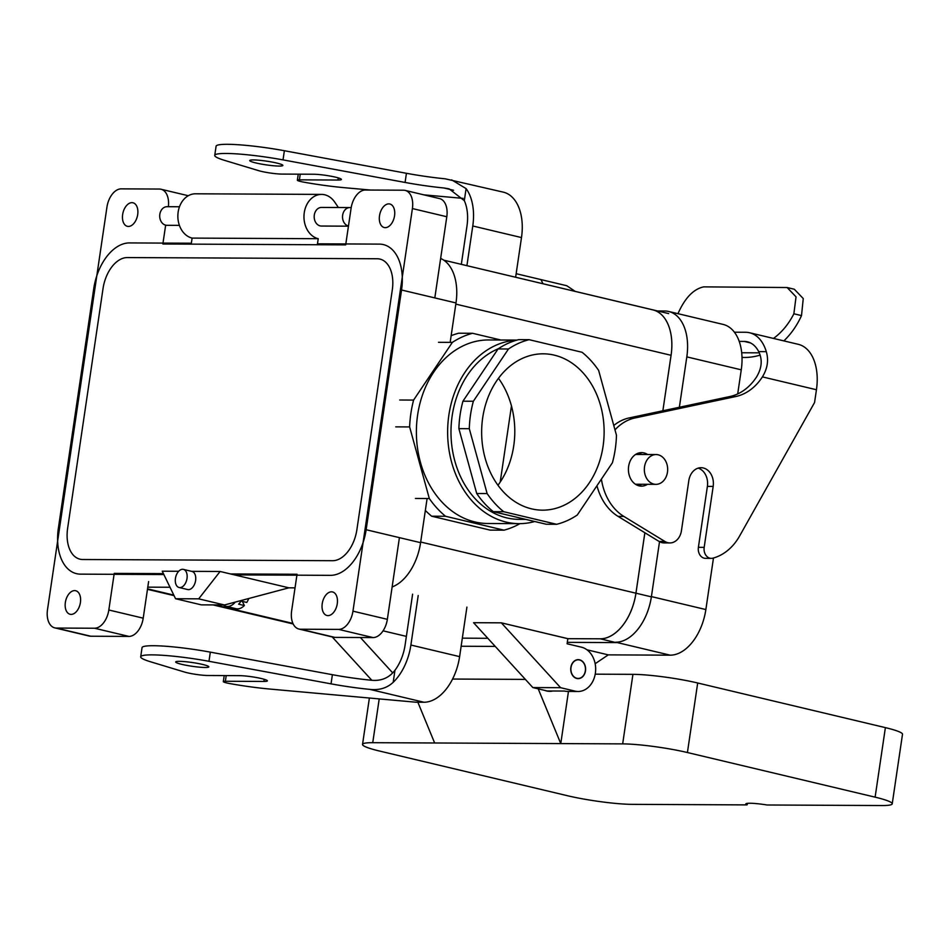 <?xml version="1.0" encoding="UTF-8"?>
<svg xmlns="http://www.w3.org/2000/svg" width="950" height="950" viewBox="0 0 950 950"><rect width="100%" height="100%" fill="white"/><g stroke="black" fill="none" stroke-linecap="round" stroke-linejoin="round"><path stroke-width="1.43" d="M487.837 523.497A91.77 71.879 -89.7 0 1 416.385 431.383A91.77 71.879 -89.7 0 1 488.704 339.957L516.954 340.1L488.704 339.957A91.77 71.879 -89.7 0 0 416.385 431.383A91.77 71.879 -89.7 0 0 487.837 523.497L519.08 523.64A91.77 71.879 -89.7 0 1 506.196 522.096A91.77 71.879 -89.7 0 1 447.818 425.398A91.77 71.879 -89.7 0 1 516.61 340.195A91.77 71.879 -89.7 0 0 447.818 425.398A91.77 71.879 -89.7 0 0 506.196 522.096A91.77 71.879 -89.7 0 0 519.08 523.64A91.77 71.879 -89.7 0 0 534.755 521.514A91.77 71.879 -89.7 0 1 519.08 523.64L487.837 523.497M472.554 333.284L500.899 340.017L472.554 333.284A100.522 78.743 -89.7 0 0 452.366 342.38A100.522 78.743 -89.7 0 1 472.554 333.284L458.672 333.213L472.554 333.284M413.594 400.081L452.366 342.38L438.484 342.309L452.366 342.38L413.594 400.081A100.522 78.743 -89.7 0 0 409.628 426.93A100.522 78.743 -89.7 0 1 413.594 400.081L399.713 400.009L413.594 400.081M429.317 498.524L409.628 426.93L395.746 426.859L409.628 426.93L429.317 498.524A100.522 78.743 -89.7 0 0 445.538 516.278A100.522 78.743 -89.7 0 1 429.317 498.524L415.423 498.453L429.317 498.524M503.987 530.171L445.538 516.278L431.656 516.206A100.522 78.743 -89.7 0 1 425.351 510.447A100.522 78.743 -89.7 0 0 431.656 516.206L445.538 516.278L503.987 530.171A100.522 78.743 -89.7 0 0 519.971 523.64A100.522 78.743 -89.7 0 1 503.987 530.171L490.105 530.112L431.656 516.206L490.105 530.112L503.987 530.171M451.155 335.694A100.522 78.743 -89.7 0 1 458.672 333.213A100.522 78.743 -89.7 0 0 451.155 335.694M446.797 216.743L434.815 297.908L446.797 216.743L412.407 208.561L352.961 611.159L412.407 208.561A18.62 11.388 103.4 0 0 405.151 190.404A18.62 11.388 103.4 0 1 412.407 208.561L446.797 216.743A18.62 11.388 103.4 0 0 439.529 198.574A18.62 11.388 103.4 0 1 446.797 216.743M387.351 619.329L399.416 537.641L387.351 619.329L352.961 611.159A18.62 11.388 -76.6 0 1 338.687 629.399A18.62 11.388 -76.6 0 0 352.961 611.159L387.351 619.329A18.62 11.388 -76.6 0 1 373.077 637.581A18.62 11.388 -76.6 0 0 387.351 619.329M671.056 355.3L662.863 410.78L671.08 355.3A46.538 28.453 -76.6 0 0 652.899 309.89A46.574 28.476 103.4 0 1 671.08 355.3L662.863 410.78L671.08 355.3A46.538 28.453 -76.6 0 0 652.899 309.89A46.574 28.476 103.4 0 1 671.08 355.3L455.822 304.119L671.08 355.3M644.86 532.748L635.93 593.192A46.538 28.453 103.4 0 1 600.246 638.804L567.839 638.685L567.091 643.779L581.424 647.176A22.337 17.492 -89.7 0 1 595.591 671.234A22.337 17.492 -89.7 0 1 578.075 691.481A22.337 17.492 -89.7 0 1 574.94 691.101L560.607 687.693L501.339 622.832L567.851 638.649L567.091 643.779L581.424 647.176A22.337 17.492 -89.7 0 1 595.591 671.234A22.337 17.492 -89.7 0 1 578.075 691.481A22.337 17.492 -89.7 0 1 574.94 691.101L560.607 687.693L501.339 622.832L567.839 638.685L600.246 638.804L616.004 642.592L567.304 642.354L616.004 642.592A46.574 28.476 103.4 0 0 617.168 642.556A46.574 28.476 103.4 0 1 616.004 642.592L600.246 638.804A46.574 28.476 103.4 0 0 635.954 593.192A46.574 28.476 103.4 0 1 600.246 638.839A46.538 28.453 103.4 0 0 635.93 593.192L420.684 542.023L635.93 593.192L644.86 532.748L635.954 593.192L651.379 596.861L635.954 593.192L644.872 532.76M47.5 609.698L106.946 207.112A18.62 11.388 -76.6 0 1 121.22 188.86A18.62 11.388 -76.6 0 0 106.946 207.112L47.5 609.698A18.62 11.388 103.4 0 0 54.767 627.867A18.62 11.388 103.4 0 1 47.5 609.698M582.053 352.272L529.114 339.684L518.7 339.637A94.002 73.637 -89.7 0 0 498.061 348.935L462.947 401.197L473.361 401.244L462.947 401.197A94.002 73.637 -89.7 0 0 458.886 428.652L476.71 493.501L487.124 493.549L476.71 493.501A94.002 73.637 -89.7 0 0 493.299 511.658L546.238 524.246L556.653 524.293L546.238 524.246L493.299 511.658A94.002 73.637 -89.7 0 1 476.71 493.501L458.886 428.652A94.002 73.637 -89.7 0 1 462.947 401.197L498.061 348.935A94.002 73.637 -89.7 0 1 518.7 339.637L529.114 339.684A94.002 73.637 -89.7 0 0 508.476 348.994L473.361 401.244A94.002 73.637 -89.7 0 0 469.3 428.699L487.124 493.549A94.002 73.637 -89.7 0 0 503.714 511.706L556.653 524.293A94.002 73.637 -89.7 0 0 577.303 514.983L612.418 462.733A94.002 73.637 -89.7 0 0 616.467 435.278L598.643 370.429A94.002 73.637 -89.7 0 0 582.053 352.272L529.114 339.684A94.002 73.637 -89.7 0 0 508.476 348.994L498.061 348.935L508.476 348.994L473.361 401.244A94.002 73.637 -89.7 0 0 469.3 428.699L458.886 428.652L469.3 428.699L487.124 493.549A94.002 73.637 -89.7 0 0 503.714 511.706L493.299 511.658L503.714 511.706L556.653 524.293A94.002 73.637 -89.7 0 0 577.303 514.983L612.418 462.733A94.002 73.637 -89.7 0 0 616.467 435.278L598.643 370.429A94.002 73.637 -89.7 0 0 582.053 352.272M502.966 491.399A78.185 61.239 -89.7 0 1 485.533 404.759A78.185 61.239 -89.7 0 1 543.258 353.816A78.185 61.239 -89.7 0 1 604.129 432.274A78.185 61.239 -89.7 0 1 542.509 510.162A78.185 61.239 -89.7 0 1 502.966 491.399A78.185 61.239 -89.7 0 1 485.533 404.759A78.185 61.239 -89.7 0 1 543.258 353.816A78.185 61.239 -89.7 0 1 604.129 432.274A78.185 61.239 -89.7 0 1 542.509 510.162A78.185 61.239 -89.7 0 1 502.966 491.399M497.966 485.26A78.185 61.239 90.3 0 0 498.477 378.29A78.185 61.239 90.3 0 1 497.966 485.26M519.092 519.365A87.483 68.531 -89.7 0 1 451.784 445.467A87.483 68.531 -89.7 0 1 498.394 348.709A87.483 68.531 -89.7 0 0 451.784 445.467A87.483 68.531 -89.7 0 0 519.092 519.365L525.861 519.389L519.092 519.365M644.539 466.723A14.891 11.661 -89.7 0 1 656.07 454.563A14.891 11.661 -89.7 0 1 667.672 469.502A14.891 11.661 -89.7 0 1 655.928 484.346A14.891 11.661 -89.7 0 1 644.539 466.723A14.891 11.661 -89.7 0 1 656.07 454.563A14.891 11.661 -89.7 0 1 667.672 469.502A14.891 11.661 -89.7 0 1 655.928 484.346A14.891 11.661 -89.7 0 1 644.539 466.723M383.064 630.836L406.374 636.381L383.064 630.836M392.73 672.909L360.383 637.509L392.73 672.909M651.783 309.629A46.574 28.476 103.4 0 1 652.899 309.854L443.757 260.169L652.899 309.89A46.574 28.476 103.4 0 0 651.783 309.629M487.825 638.305L462.329 638.151L487.825 638.305M128.939 636.417L90.761 636.227A18.62 11.388 103.4 0 1 89.157 636.037A18.62 11.388 103.4 0 0 90.761 636.227L56.371 628.057A18.62 11.388 103.4 0 1 54.767 627.867L89.157 636.037L54.767 627.867A18.62 11.388 103.4 0 0 56.371 628.057L94.549 628.235L56.371 628.057L90.761 636.227L128.939 636.417A18.62 11.388 103.4 0 0 143.213 618.165L148.616 581.566L143.213 618.165A18.62 11.388 103.4 0 1 128.939 636.417L94.549 628.235L128.939 636.417M564.526 691.054A22.337 17.492 90.3 0 0 567.661 691.422A22.337 17.492 90.3 0 1 564.526 691.054L547.164 690.971L532.843 687.562L473.575 622.701L501.339 622.832L473.575 622.701L532.843 687.562L560.607 687.693L532.843 687.562L547.164 690.971L564.526 691.054M379.513 215.733A12.101 7.398 103.4 0 1 389.832 204.001A12.101 7.398 103.4 0 1 394.226 217.479A12.101 7.398 103.4 0 1 384.228 227.537A12.101 7.398 103.4 0 1 379.513 215.733A12.101 7.398 103.4 0 1 389.832 204.001A12.101 7.398 103.4 0 1 394.226 217.479A12.101 7.398 103.4 0 1 384.228 227.537A12.101 7.398 103.4 0 1 379.513 215.733M570.867 667.399A9.488 7.434 -89.7 0 1 578.229 659.644A9.488 7.434 -89.7 0 1 579.559 659.811A9.488 7.434 -89.7 0 1 585.58 670.035A9.488 7.434 -89.7 0 1 578.134 678.633A9.488 7.434 -89.7 0 1 570.867 667.399A9.488 7.434 -89.7 0 1 578.229 659.644A9.488 7.434 -89.7 0 1 579.559 659.811A9.488 7.434 -89.7 0 1 585.58 670.035A9.488 7.434 -89.7 0 1 578.134 678.633A9.488 7.434 -89.7 0 1 570.867 667.399M371.83 680.295L332.215 636.951L371.83 680.295M162.866 243.996L345.681 244.874L351.084 208.276A18.62 11.388 103.4 0 1 365.358 190.024L403.536 190.214A18.62 11.388 103.4 0 1 405.151 190.404L439.529 198.574L405.151 190.404A18.62 11.388 103.4 0 0 403.536 190.214L365.358 190.024A18.62 11.388 103.4 0 0 351.084 208.276L345.681 244.874L162.866 243.996L165.656 225.15L162.866 243.996M542.984 283.753L540.977 279.597L516.147 273.695L540.977 279.597L542.984 283.753L540.977 279.597L566.77 285.724L575.273 291.436M291.638 610.862L297.041 574.263L230.494 573.942L297.041 574.263L291.638 610.862A18.62 11.388 -76.6 0 0 298.906 629.031A18.62 11.388 -76.6 0 0 300.509 629.221L338.687 629.399L300.509 629.221L334.899 637.391L373.077 637.581L338.687 629.399L373.077 637.581L334.899 637.391A18.62 11.388 -76.6 0 1 333.296 637.201A18.62 11.388 -76.6 0 0 334.899 637.391L300.509 629.221A18.62 11.388 -76.6 0 1 298.906 629.031A18.62 11.388 -76.6 0 1 291.638 610.862M322.228 603.678A12.101 7.398 -76.6 0 0 326.942 615.493A12.101 7.398 -76.6 0 0 336.941 605.435A12.101 7.398 -76.6 0 0 332.548 591.945A12.101 7.398 -76.6 0 0 322.228 603.678A12.101 7.398 -76.6 0 0 326.942 615.493A12.101 7.398 -76.6 0 0 336.941 605.435A12.101 7.398 -76.6 0 0 332.548 591.945A12.101 7.398 -76.6 0 0 322.228 603.678M80.406 602.538A12.101 7.398 103.4 0 1 70.074 614.27A12.101 7.398 103.4 0 1 65.681 600.78A12.101 7.398 103.4 0 1 75.679 590.722A12.101 7.398 103.4 0 1 80.406 602.538A12.101 7.398 103.4 0 1 70.074 614.27A12.101 7.398 103.4 0 1 65.681 600.78A12.101 7.398 103.4 0 1 75.679 590.722A12.101 7.398 103.4 0 1 80.406 602.538M108.823 609.995A18.62 11.388 103.4 0 1 94.549 628.235A18.62 11.388 103.4 0 0 108.823 609.995L114.226 573.396L163.424 573.622L114.226 573.396L108.823 609.995L143.213 618.165L108.823 609.995M168.364 206.696A18.62 11.388 -76.6 0 0 161.013 189.24A18.62 11.388 -76.6 0 0 159.41 189.05L121.22 188.86L159.41 189.05A18.62 11.388 -76.6 0 1 161.013 189.24A18.62 11.388 -76.6 0 1 168.364 206.696M137.691 214.581A12.101 7.398 -76.6 0 0 132.964 202.777A12.101 7.398 -76.6 0 0 122.966 212.836A12.101 7.398 -76.6 0 0 127.371 226.314A12.101 7.398 -76.6 0 0 137.691 214.581A12.101 7.398 -76.6 0 0 132.964 202.777A12.101 7.398 -76.6 0 0 122.966 212.836A12.101 7.398 -76.6 0 0 127.371 226.314A12.101 7.398 -76.6 0 0 137.691 214.581M739.207 341.394L744.206 341.418L750.453 342.902M759.276 352.842L741.701 352.759M783.845 340.896A83.766 65.609 90.3 0 0 801.515 315.602L803.249 298.549L794.307 289.239L787.146 287.529L796.041 296.863L793.867 313.785A74.456 58.318 -89.7 0 1 773.49 338.426M742.009 357.402A83.766 65.609 90.3 0 0 744.384 357.461A83.766 65.609 90.3 0 0 760.119 355.098M613.783 425.493A52.119 40.826 -89.7 0 1 629.137 417.941L729.956 396.518A55.848 43.748 -89.7 0 0 756.616 376.865C761.9 367.983 762.601 359.575 758.694 351.619A37.228 22.764 -76.6 0 0 747.413 341.798A37.228 22.764 -76.6 0 0 744.206 341.418M734.409 332.215L745.56 332.262A46.538 28.453 -76.6 0 1 749.562 332.749A46.538 28.453 -76.6 0 1 766.306 351.654C768.799 360.204 767.505 368.612 762.399 376.889A55.848 43.748 -89.7 0 1 735.739 396.542L729.956 396.518M638.721 453.031A16.756 13.122 -89.7 0 1 641.832 454.492M641.689 484.274A16.756 13.122 -89.7 0 1 638.566 485.711M647.484 484.298A16.756 13.122 -89.7 0 1 641.464 486.139A16.756 13.122 -89.7 0 1 628.639 466.319A16.756 13.122 -89.7 0 1 641.618 452.628A16.756 13.122 -89.7 0 1 647.627 454.516M749.562 332.749L798.285 344.327A46.538 28.453 103.4 0 1 816.442 389.738L814.554 402.551L739.646 535.942A55.848 43.748 -89.7 0 1 712.785 558.184A9.31 7.291 -89.7 0 1 711.301 558.374A9.31 7.291 -89.7 0 1 704.176 547.366L713.177 486.412L707.394 486.388L698.393 547.331L704.176 547.366M713.177 486.412A15.818 12.397 -89.7 0 0 701.076 467.697A15.818 12.397 -89.7 0 0 688.821 480.629L681.423 530.777A14.891 11.661 -89.7 0 1 669.881 542.937A14.891 11.661 -89.7 0 1 664.905 541.476L623.841 516.408A52.119 40.826 -89.7 0 1 601.409 479.109M669.881 542.937L664.097 542.913A14.891 11.661 -89.7 0 1 659.11 541.452L618.058 516.372A52.119 40.826 -89.7 0 1 596.968 485.723M787.146 287.529L703.748 286.864C693.643 288.954 685.116 297.742 678.158 313.239A74.456 58.318 -89.7 0 1 677.932 313.678M711.301 558.374L705.518 558.351A9.31 7.291 -89.7 0 1 698.393 547.331M614.982 429.875A52.119 40.826 -89.7 0 1 634.932 417.964L735.739 396.542M698.179 468.124A15.818 12.397 -89.7 0 1 707.394 486.388M657.566 310.959L664.644 310.994A46.538 28.453 103.4 0 1 668.658 311.469A46.538 28.453 103.4 0 1 686.814 356.879L679.369 407.265M586.969 649.8L608.273 654.871L670.178 655.168L615.731 642.212A46.538 28.453 -76.6 0 0 651.415 596.6L659.526 541.69M668.658 311.469L723.104 324.413A46.538 28.453 103.4 0 1 741.261 369.823L737.699 393.929M713.474 557.994L705.862 609.556L651.415 596.6M670.178 655.168A46.538 28.453 -76.6 0 0 705.862 609.556M552.864 690.994A22.337 17.492 -89.7 0 1 549.729 691.339A22.337 17.492 -89.7 0 1 544.742 690.389M608.273 654.871L595.163 663.706M579.536 659.989A9.31 7.291 90.3 0 0 578.229 659.834A9.31 7.291 90.3 0 0 570.891 669.109A9.31 7.291 90.3 0 0 578.134 678.443A9.31 7.291 90.3 0 0 585.438 670.011A9.31 7.291 90.3 0 0 579.536 659.989M568.468 691.434L560.773 743.589L372.744 742.686A46.538 5.189 -171.6 0 0 362.532 744.408A46.538 5.189 -171.6 0 0 379.644 751.07L567.352 795.696A46.538 5.189 8.4 0 0 632.094 804.353L747.033 804.899A18.62 2.078 -171.6 0 1 745.809 803.926A18.62 2.078 -171.6 0 1 767.078 804.994L882.016 805.541A46.538 5.189 -171.6 0 0 892.228 803.819A46.538 5.189 -171.6 0 0 875.116 797.157L687.42 752.531L697.692 682.991A46.538 5.189 8.4 0 0 632.938 674.346L595.222 674.168M747.033 804.899L747.674 803.32M892.228 803.819L902.5 734.279A46.538 5.189 -171.6 0 0 885.388 727.629L697.692 682.991M538.211 688.833L560.773 743.589L622.666 743.886A46.538 5.189 8.4 0 1 687.42 752.531M434.649 742.983L417.846 702.204M585.342 670.842A9.31 7.291 90.3 0 0 578.229 659.834A9.31 7.291 90.3 0 0 570.891 669.109A9.31 7.291 90.3 0 0 578.134 678.443A9.31 7.291 90.3 0 0 585.342 670.842M253.401 159.933A16.756 1.864 8.4 0 1 271.949 162.046A16.756 1.864 8.4 0 1 282.874 165.454A16.756 1.864 8.4 0 1 266.024 164.849A16.756 1.864 8.4 0 1 249.731 160.55A16.756 1.864 8.4 0 1 253.401 159.933M466.913 265.668L472.767 225.981A46.538 28.453 103.4 0 0 466.094 188.611L464.312 200.652L449.089 188.824L443.923 187.981A55.848 6.223 8.4 0 1 405.08 182.447L283.017 159.885A52.119 5.807 8.4 0 0 214.736 155.384L216.089 146.241A52.119 5.807 8.4 0 1 284.371 150.729L406.434 173.292L405.08 182.447M338.259 177.888L337.939 180.037A15.818 1.769 8.4 0 0 341.418 179.455A15.818 1.769 8.4 0 0 331.099 176.237A15.818 1.769 8.4 0 0 313.583 174.242L281.877 174.088A14.891 1.662 8.4 0 1 258.507 170.62L224.627 160.384A52.119 5.807 8.4 0 1 214.736 155.384M337.939 180.037L299.404 179.847L300.248 174.183M370.631 190.047L344.173 187.672A55.848 6.223 8.4 0 1 303.905 182.174A9.31 1.033 8.4 0 1 297.362 180.191A9.31 1.033 8.4 0 1 299.404 179.847M463.125 198.384L423.843 194.845M472.767 225.981L521.491 237.571A46.538 28.453 -76.6 0 0 503.322 192.149L445.277 178.826A55.848 6.223 8.4 0 1 406.434 173.292M466.094 188.611L451.642 179.871M464.312 200.652A37.228 22.764 103.4 0 1 466.984 225.958L461.32 264.337M412.609 594.189L405.104 645.014A37.228 22.764 -76.6 0 1 394.963 670.261C389.12 677.908 381.199 681.245 371.236 680.236A55.848 6.223 8.4 0 1 332.393 674.702L210.33 652.139A52.119 5.807 8.4 0 0 142.049 647.651L140.695 656.794A52.119 5.807 8.4 0 1 208.976 661.295L331.039 683.857L332.393 674.702M418.202 595.519L410.887 645.038A46.538 28.453 -76.6 0 1 393.193 682.302C387.113 688.026 379.335 690.389 369.883 689.391A55.848 6.223 8.4 0 1 331.039 683.857M179.36 661.342A16.756 1.864 8.4 0 1 197.909 663.456A16.756 1.864 8.4 0 1 208.834 666.864A16.756 1.864 8.4 0 1 191.983 666.259A16.756 1.864 8.4 0 1 175.691 661.96A16.756 1.864 8.4 0 1 179.36 661.342M410.887 645.038L459.61 656.628A46.538 28.453 103.4 0 1 423.926 702.24L415.827 702.204L270.132 689.082A55.848 6.223 8.4 0 1 229.864 683.584A9.31 1.033 8.4 0 1 223.321 681.601A9.31 1.033 8.4 0 1 225.364 681.257L263.898 681.447L264.219 679.297M263.898 681.447A15.818 1.769 8.4 0 0 267.377 680.865A15.818 1.769 8.4 0 0 257.058 677.647A15.818 1.769 8.4 0 0 239.542 675.652L207.836 675.498A14.891 1.662 8.4 0 1 184.466 672.03L150.587 661.794A52.119 5.807 8.4 0 1 140.695 656.794M521.491 237.571L515.624 277.246M459.61 656.628L466.913 607.109M235.268 602.098A16.756 10.248 103.4 0 1 226.064 606.326A16.756 10.248 103.4 0 1 223.381 604.972M248.757 598.512A16.756 10.248 103.4 0 1 246.774 602.442L241.039 601.077A16.756 10.248 -76.6 0 1 238.616 604.176L244.352 605.53A16.756 10.248 103.4 0 1 236.099 608.712L226.064 606.326M163.863 574.548L80.536 574.144A46.538 28.453 103.4 0 1 76.534 573.669A46.538 28.453 103.4 0 1 58.366 528.259L93.765 288.539A46.538 28.453 -76.6 0 1 129.449 242.927L191.354 243.224L192.114 238.094L318.226 238.699L317.466 243.817L379.371 244.114A46.538 28.453 103.4 0 1 383.384 244.589A46.538 28.453 103.4 0 1 401.541 289.999L366.142 529.732A46.538 28.453 -76.6 0 1 330.457 575.344L234.424 574.881L220.103 571.472L198.692 598.844L175.548 598.726L162.248 571.199L178.671 571.283M170.002 587.254L147.796 587.159M191.579 571.342L220.103 571.472M175.548 598.726L201.341 604.865L224.485 604.972L288.871 587.824L234.424 574.881M224.485 604.972L198.692 598.844M183.374 569.383L191.971 571.437A9.31 5.688 103.4 0 1 195.605 580.509A9.31 5.688 103.4 0 1 187.672 589.546L179.075 587.492A9.31 5.688 103.4 0 1 175.691 577.125A9.31 5.688 103.4 0 1 183.374 569.383A9.31 5.688 103.4 0 1 187.007 578.467A9.31 5.688 103.4 0 1 179.075 587.492M377.209 258.756L127.288 257.569A31.647 19.356 -76.6 0 0 103.028 288.586L67.628 528.307A31.647 19.356 103.4 0 0 79.978 559.182A31.647 19.356 103.4 0 0 82.698 559.514L332.619 560.702A31.647 19.356 -76.6 0 0 356.891 529.684L392.291 289.964A31.647 19.356 103.4 0 0 379.941 259.077A31.647 19.356 103.4 0 0 377.209 258.756M440.634 258.459A46.538 28.453 103.4 0 1 455.988 302.943L401.541 289.999M392.136 586.946A46.538 28.453 -76.6 0 0 420.589 542.676L427.108 498.512M450.169 342.368L455.988 302.943M288.871 587.824L295.034 587.86M242.345 601.386L244.352 605.53M348.46 226.017A9.31 7.291 -89.7 0 1 342.558 215.994A9.31 7.291 -89.7 0 1 349.861 207.563A9.31 7.291 -89.7 0 1 351.168 207.729M349.861 207.563L321.516 207.433A9.31 7.291 90.3 0 0 314.213 215.864A9.31 7.291 90.3 0 0 320.114 225.886A9.31 7.291 90.3 0 0 321.421 226.041L348.448 226.171M338.39 207.516L334.685 202.065A22.337 17.492 90.3 0 0 321.575 194.406A22.337 17.492 90.3 0 0 304.048 214.641A22.337 17.492 90.3 0 0 318.226 238.699M321.575 194.406L195.463 193.8A22.337 17.492 90.3 0 0 177.935 214.047A22.337 17.492 90.3 0 0 192.114 238.094M179.396 225.364L166.963 225.304A9.31 7.291 -89.7 0 1 165.656 225.15A9.31 7.291 -89.7 0 1 159.743 215.127A9.31 7.291 -89.7 0 1 167.046 206.696L179.491 206.756M292.933 623.426L215.116 604.924L292.933 623.426M173.791 595.104L147.535 588.857L173.791 595.104M801.515 315.602L793.867 313.785M766.306 351.654L758.694 351.619M664.905 541.476L659.11 541.452M762.399 376.889L816.442 389.738M623.841 516.408L618.058 516.372M634.932 417.964L629.137 417.941M741.261 369.823L686.814 356.879M372.744 742.686L379.216 698.903M525.374 679.393L452.568 679.048M622.666 743.886L632.938 674.346M875.116 797.157L885.388 727.629M443.923 187.981L453.566 190.273M393.193 682.302L394.963 670.261M369.883 689.391L423.926 702.24M511.456 405.911L500.211 482.066M284.371 150.729L283.017 159.885M226.207 675.592L225.364 681.257M208.976 661.295L210.33 652.139M420.589 542.676L366.142 529.732M635.455 484.239L655.928 484.346L635.455 484.239M635.597 454.456L656.07 454.563L635.597 454.456M668.669 313.595L652.899 309.854L668.669 313.595M578.075 691.481L567.661 691.422L578.075 691.481M333.296 637.201L298.906 629.031L333.296 637.201M188.29 195.724L161.013 189.24L188.29 195.724M293.194 623.972L213.073 604.924L293.194 623.972M174.052 595.638L147.476 589.321L174.052 595.638M744.384 357.461L742.009 357.449M461.142 646.249L495.235 646.404L461.142 646.249M576.674 678.443L578.134 678.443L576.674 678.443M576.757 659.822L578.229 659.834L576.757 659.822M369.384 698.012L362.532 744.408M297.362 180.191L298.252 174.171M224.212 675.581L223.321 681.601"/></g></svg>
